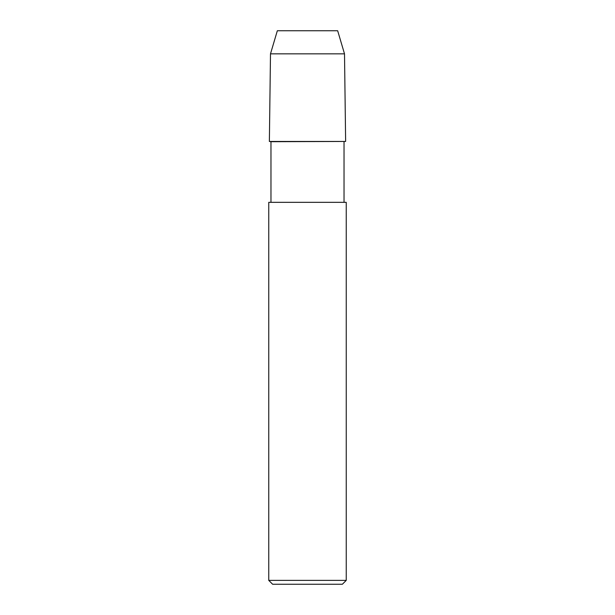 <?xml version="1.0" encoding="UTF-8"?>
<svg xmlns="http://www.w3.org/2000/svg" width="615" height="615" viewBox="0 0 615 615"><rect width="100%" height="100%" fill="white"/><g stroke="black" fill="none" stroke-linecap="round" stroke-linejoin="round"><path stroke-width="0.92" d="M270.969 202.335L270.969 141.704L269.37 141.45L345.63 141.45L344.508 53.843L345.63 141.45L269.37 141.45L270.492 53.843L344.508 53.843L337.666 30.75L344.508 53.843M270.969 141.704L345.63 141.45M268.755 580.376L268.755 202.335L346.245 202.335L346.245 580.376L268.755 580.376L272.63 584.25L342.371 584.25L346.245 580.376M270.492 53.843L277.334 30.75L337.666 30.75M344.031 202.335L344.031 141.704"/></g></svg>
